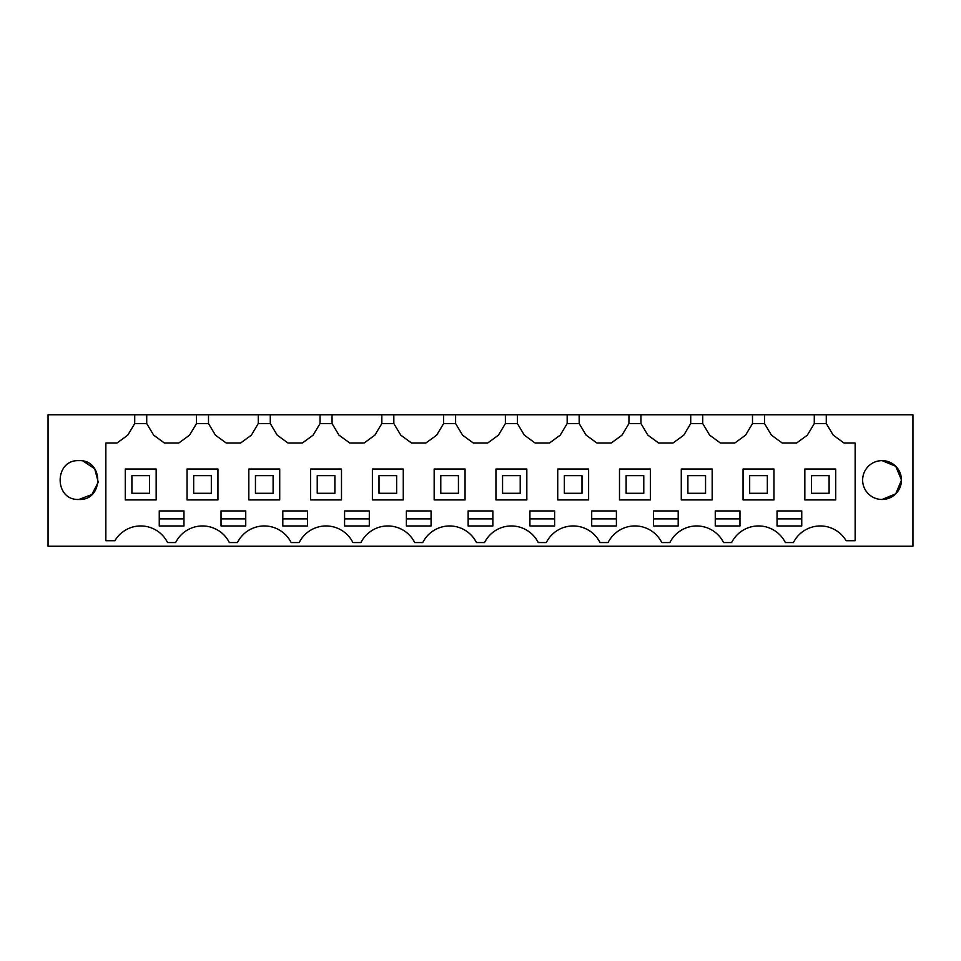 <?xml version="1.0" encoding="UTF-8"?>
<svg xmlns="http://www.w3.org/2000/svg" width="961" height="961" viewBox="0 0 961 961"><rect width="100%" height="100%" fill="white"/><g stroke="black" fill="none" stroke-linecap="round" stroke-linejoin="round"><path stroke-width="1.44" d="M826.28 414.756L912.95 414.756L912.95 546.244L48.05 546.244L48.05 414.756L134.72 414.756L134.72 423.573L127.765 435.165L117.038 442.997L105.854 442.997L105.854 540.731L114.864 540.731A30.007 30.007 0 0 1 167.562 542.557L175.647 542.557A30.007 30.007 0 0 1 229.343 542.557L237.427 542.557A30.007 30.007 0 0 1 291.123 542.557L299.207 542.557A30.007 30.007 0 0 1 352.903 542.557L360.988 542.557A30.007 30.007 0 0 1 414.684 542.557L422.768 542.557A30.007 30.007 0 0 1 476.452 542.557L484.548 542.557A30.007 30.007 0 0 1 538.232 542.557L546.316 542.557A30.007 30.007 0 0 1 600.012 542.557L608.097 542.557A30.007 30.007 0 0 1 661.793 542.557L669.877 542.557A30.007 30.007 0 0 1 723.573 542.557L731.657 542.557A30.007 30.007 0 0 1 785.353 542.557L793.438 542.557A30.007 30.007 0 0 1 846.136 540.731L855.146 540.731L855.146 442.997L843.962 442.997L833.235 435.165L826.28 423.573L826.28 414.756L814.279 414.756L814.279 423.573L807.324 435.165L796.597 442.997L782.182 442.997L771.455 435.165L764.5 423.573L752.499 423.573L745.556 435.165L734.817 442.997L720.402 442.997L709.674 435.165L702.731 423.573L690.719 423.573L683.776 435.165L673.048 442.997L658.633 442.997L647.894 435.165L640.951 423.573L628.95 423.573L621.995 435.165L611.268 442.997L596.853 442.997L586.126 435.165L579.171 423.573L567.17 423.573L560.215 435.165L549.488 442.997L535.073 442.997L524.346 435.165L517.39 423.573L505.39 423.573L498.435 435.165L487.707 442.997L473.292 442.997L462.565 435.165L455.61 423.573L443.61 423.573L436.654 435.165L425.927 442.997L411.512 442.997L400.785 435.165L393.83 423.573L381.829 423.573L374.874 435.165L364.147 442.997L349.732 442.997L339.005 435.165L332.05 423.573L320.049 423.573L313.106 435.165L302.367 442.997L287.952 442.997L277.224 435.165L270.281 423.573L258.269 423.573L251.326 435.165L240.598 442.997L226.183 442.997L215.444 435.165L208.501 423.573L196.5 423.573L189.545 435.165L178.818 442.997L164.403 442.997L153.676 435.165L146.721 423.573L134.72 423.573M814.279 414.756L134.72 414.756M882.066 499.48A19.412 19.412 0 0 1 862.642 480.056A19.412 19.412 0 0 1 882.066 460.643A19.412 19.412 0 0 1 901.478 480.056A19.412 19.412 0 0 1 882.066 499.48L895.76 493.81L901.478 480.14M78.934 499.48C103.956 500.681 104.028 459.466 78.934 460.643C53.924 459.442 53.852 500.645 78.934 499.48L91.896 494.507L98.238 482.17L94.707 468.74L83.126 461.1M127.765 435.165L128.366 434.168M146.721 414.756L146.721 423.573M196.5 414.756L196.5 423.573M189.545 435.165L190.146 434.168M208.501 414.756L208.501 423.573M258.269 414.756L258.269 423.573M251.326 435.165L251.914 434.168M270.281 414.756L270.281 423.573M320.049 414.756L320.049 423.573M313.106 435.165L313.694 434.168M332.05 414.756L332.05 423.573M381.829 414.756L381.829 423.573M374.874 435.165L375.475 434.168M393.83 414.756L393.83 423.573M443.61 414.756L443.61 423.573M436.654 435.165L437.255 434.168M455.61 414.756L455.61 423.573M505.39 414.756L505.39 423.573M498.435 435.165L499.035 434.168M517.39 414.756L517.39 423.573M567.17 414.756L567.17 423.573M560.215 435.165L560.816 434.168M579.171 414.756L579.171 423.573M628.95 414.756L628.95 423.573M621.995 435.165L622.596 434.168M640.951 414.756L640.951 423.573M690.719 414.756L690.719 423.573M683.776 435.165L684.364 434.168M702.731 414.756L702.731 423.573M752.499 414.756L752.499 423.573M745.556 435.165L746.144 434.168M764.5 414.756L764.5 423.573M814.279 423.573L826.28 423.573M833.235 435.165L832.634 434.168M882.066 460.643L895.76 466.301L901.478 479.971M183.959 510.952L183.959 525.955L159.25 525.955L159.25 510.952L183.959 510.952M221.03 525.955L245.74 525.955L245.74 510.952L221.03 510.952L221.03 525.955M282.81 510.952L282.81 525.955L307.52 525.955L307.52 510.952L282.81 510.952M739.97 510.952L739.97 525.955L715.26 525.955L715.26 510.952L739.97 510.952M777.041 525.955L801.75 525.955L801.75 510.952L777.041 510.952L777.041 525.955M356.939 525.955L369.3 525.955L369.3 510.952L344.591 510.952L344.591 525.955L356.939 525.955M554.629 510.952L554.629 525.955L529.919 525.955L529.919 510.952L554.629 510.952M653.48 510.952L653.48 525.955L678.19 525.955L678.19 510.952L653.48 510.952M418.72 525.955L431.081 525.955L431.081 510.952L406.371 510.952L406.371 525.955L418.72 525.955M604.061 510.952L616.409 510.952L616.409 525.955L591.7 525.955L591.7 510.952L604.061 510.952M492.861 510.952L492.861 525.955L468.139 525.955L468.139 510.952L492.861 510.952M156.162 499.912L156.162 469.028L125.278 469.028L125.278 499.912L156.162 499.912M835.722 499.912L835.722 469.028L804.837 469.028L804.837 499.912L835.722 499.912M372.387 469.028L372.387 499.912L403.272 499.912L403.272 469.028L372.387 469.028M341.503 499.912L341.503 469.028L310.607 469.028L310.607 499.912L341.503 499.912M187.047 499.912L217.943 499.912L217.943 469.028L187.047 469.028L187.047 499.912M495.948 499.912L526.832 499.912L526.832 469.028L495.948 469.028L495.948 499.912M681.277 499.912L712.173 499.912L712.173 469.028L681.277 469.028L681.277 499.912M743.057 469.028L743.057 499.912L773.953 499.912L773.953 469.028L743.057 469.028M465.052 469.028L434.168 469.028L434.168 499.912L465.052 499.912L465.052 469.028M557.728 499.912L588.612 499.912L588.612 469.028L557.728 469.028L557.728 499.912M650.393 499.912L650.393 469.028L619.497 469.028L619.497 499.912L650.393 499.912M279.723 469.028L248.827 469.028L248.827 499.912L279.723 499.912L279.723 469.028M159.25 518.892L183.959 518.892M221.03 518.892L245.74 518.892M282.81 518.892L307.52 518.892M715.26 518.892L739.97 518.892M777.041 518.892L801.75 518.892M344.591 518.892L369.3 518.892M529.919 518.892L554.629 518.892M653.48 518.892L678.19 518.892M406.371 518.892L431.081 518.892M591.7 518.892L616.409 518.892M468.139 518.892L492.861 518.892M131.897 493.293L149.544 493.293L149.544 475.647L131.897 475.647L131.897 493.293M193.666 493.293L211.324 493.293L211.324 475.647L193.666 475.647L193.666 493.293M255.446 493.293L273.104 493.293L273.104 475.647L255.446 475.647L255.446 493.293M317.226 493.293L334.884 493.293L334.884 475.647L317.226 475.647L317.226 493.293M379.006 493.293L396.653 493.293L396.653 475.647L379.006 475.647L379.006 493.293M440.787 493.293L458.433 493.293L458.433 475.647L440.787 475.647L440.787 493.293M502.567 493.293L520.213 493.293L520.213 475.647L502.567 475.647L502.567 493.293M564.347 493.293L581.994 493.293L581.994 475.647L564.347 475.647L564.347 493.293M626.116 493.293L643.774 493.293L643.774 475.647L626.116 475.647L626.116 493.293M687.896 493.293L705.554 493.293L705.554 475.647L687.896 475.647L687.896 493.293M749.676 493.293L767.334 493.293L767.334 475.647L749.676 475.647L749.676 493.293M811.456 493.293L829.103 493.293L829.103 475.647L811.456 475.647L811.456 493.293"/></g></svg>
